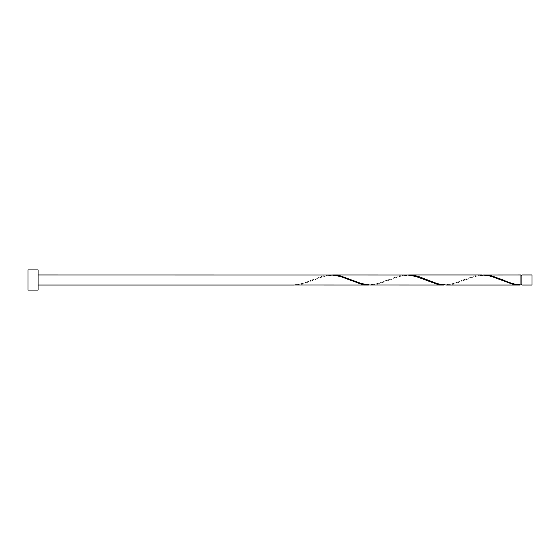 <?xml version="1.0" encoding="UTF-8"?>
<svg xmlns="http://www.w3.org/2000/svg" width="560" height="560" viewBox="0 0 560 560"><rect width="100%" height="100%" fill="white"/><g stroke="black" fill="none" stroke-linecap="round" stroke-linejoin="round"><path stroke-width="0.42" stroke-dasharray="2.8 2.1" d="M532 285.04L532 274.96M521.92 274.96L521.92 285.04M520.912 284.536L520.912 280L520.912 284.536C511.448 284.046 508.83 282.065 502.614 279.748M38.08 290.08L38.08 269.92M28 290.08L28 269.92M369.712 285.012L378.112 283.521L399.112 275.835L406.315 274.96M294.112 285.012L294.112 284.536L294.112 285.012C300.013 284.501 305.914 282.828 311.801 280L323.512 275.835L330.715 274.96M331.912 274.988L323.512 276.479L302.512 284.165L295.309 285.04M483.112 274.988L474.712 276.479L453.712 284.165L446.509 285.04M520.912 274.96L520.912 285.012M445.312 285.012L453.712 283.521L474.712 275.835L481.915 274.96M407.512 274.988L399.112 276.479L378.112 284.165L370.909 285.04M520.912 280L520.912 275.464L520.912 280M312.41 279.748C306.194 282.065 303.576 284.046 294.112 284.536M350.21 280.252C343.931 277.942 341.544 275.94 331.688 275.464C322.623 275.968 319.767 277.928 313.614 280.252M388.01 279.748C381.731 282.058 379.344 284.06 369.488 284.536C360.423 284.032 357.567 282.072 351.414 279.748M425.81 280.252C419.531 277.942 417.144 275.94 407.288 275.464C398.223 275.968 395.367 277.928 389.214 280.252M463.61 279.748C457.331 282.058 454.944 284.06 445.088 284.536C436.023 284.032 433.167 282.072 427.014 279.748M501.41 280.252C495.131 277.942 492.744 275.94 482.888 275.464C473.823 275.968 470.967 277.928 464.814 280.252"/><path stroke-width="0.84" d="M532 280L532 285.04L521.92 285.04L521.92 274.96L532 274.96L532 280M38.08 280L38.08 290.08L28 290.08L28 269.92L38.08 269.92L38.08 280M38.08 274.96L331.912 274.988L340.312 276.479L361.312 284.165L369.712 285.012M294.112 285.012L368.515 285.04M519.715 285.04L446.509 285.04L441.112 284.543L436.912 283.521L420.112 277.06L415.912 275.835L408.709 274.96L481.915 274.96L487.312 275.457L491.512 276.479L512.512 284.165L520.912 285.012L520.912 274.96L483.112 274.988M520.912 285.012C515.011 284.501 509.11 282.828 503.223 280L491.512 275.835L484.309 274.96M444.115 285.04L369.712 285.012L361.312 283.521L340.312 275.835L333.109 274.96L407.512 274.988L415.912 276.479L436.912 284.165L445.312 285.012M408.709 274.96L407.512 274.988M333.109 274.96L331.912 274.988M521.92 284.536L520.912 284.536M294.112 285.04L38.08 285.04M521.92 275.464L520.912 275.464"/></g></svg>

